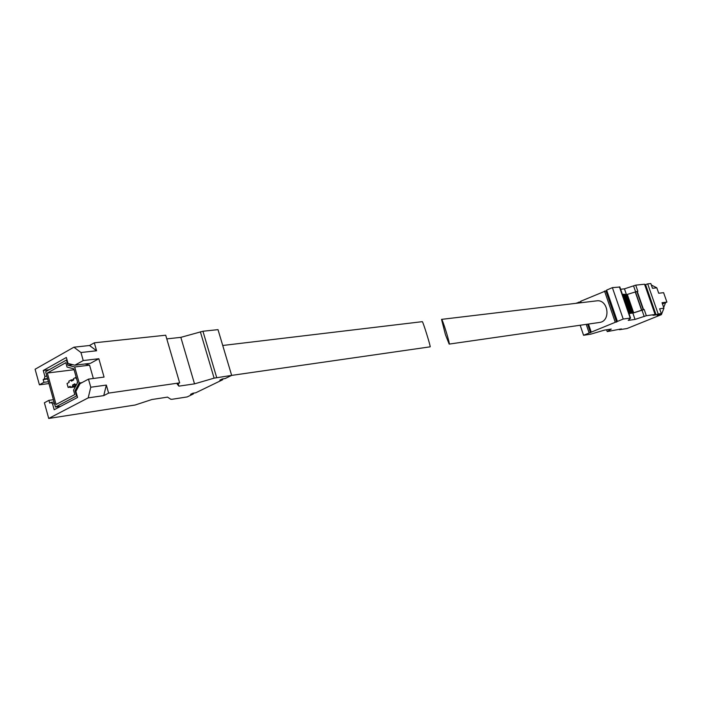 <?xml version="1.0" encoding="UTF-8"?>
<svg xmlns="http://www.w3.org/2000/svg" width="702" height="702" viewBox="0 0 702 702"><rect width="100%" height="100%" fill="white"/><g stroke="black" fill="none" stroke-linecap="round" stroke-linejoin="round"><path stroke-width="1.05" d="M222.736 345.489L422.306 321.665C422.788 320.919 431.046 347.455 430.142 346.832L231.66 375.394L218.006 329.642L202.939 331.247L180.835 337.355L166.778 338.89M67.892 365.215L66.444 360.047L45.639 371.718L55.467 407.063L76.518 395.954L75.061 390.751L79.194 383.002L74.684 366.979L67.892 365.215L72.648 364.645M65.821 362.688L47.324 373.034L56.063 404.484L74.772 394.577L73.534 390.18L77.659 382.45L73.833 368.84L67.05 367.058L65.821 362.688M90.769 387.232L88.189 397.885L48.728 418.453L135.117 405.019L151.904 399.517L167.524 397.121L170.814 399.271L172.174 399.262L187.188 396.928L193.401 393.919L190.549 394.357L192.866 393.234L195.718 392.795L222.683 379.738L219.84 380.159L222.253 378.983L225.096 378.571L231.669 375.394L214.11 378.141L194.524 383.862L178.905 386.144L177.202 384.099L179.651 382.88L108.617 393.102L106.335 385.082L90.769 387.232L88.478 379.133L104.063 377.079L98.842 358.722L90.435 363.329L74.833 365.207L68.033 363.443L66.357 357.476L43.261 370.489L44.893 376.351L44.296 378.94L43.164 379.571L43.928 382.309L39.409 384.81L35.1 369.243L73.903 347.2L80.958 352.518L83.231 360.565L74.833 365.207M93.348 378.492L89.575 365.163L84.977 363.987M48.728 418.453L44.384 402.772L48.929 400.342L49.693 403.088L51.088 402.395L52.527 403.834L54.168 409.749L77.571 397.429L75.886 391.418L80.028 383.661L88.478 379.133M48.929 383.555L39.409 384.81M193.401 393.919L193.182 393.181M222.683 379.738L222.446 378.957M194.524 383.862L180.835 337.355M178.905 386.144L178.168 383.617M179.651 382.88L165.707 335.214L94.322 342.813L89.523 345.507L73.903 347.2M89.523 345.507L96.578 350.763L94.322 342.813M96.578 350.763L80.958 352.518M98.842 358.722L83.231 360.565M108.617 393.102L103.738 395.621L88.189 397.885M106.335 385.082L103.738 395.621M49.105 369.77L43.261 370.489M47.657 378.992L43.164 379.571M48.42 381.721L43.928 382.309M53.413 399.692L48.929 400.342M66.444 360.047L67.059 359.968M55.467 407.063L60.749 406.282M76.518 395.954L77.132 395.867M75.061 390.751L76.334 390.566M79.194 383.002L81.941 382.643M74.684 366.979L89.575 365.163M47.324 373.034L74.079 369.717M76.518 378.378L76.079 378.615L75.746 377.439L73.42 378.703L73.745 379.879L71.42 381.142L71.095 379.966L73.675 379.624M75.746 377.439L76.228 377.378M71.095 379.966L68.778 381.221L69.112 382.388L67.032 383.52L68.12 387.416L70.428 387.109M68.12 387.416L70.2 386.302L70.533 387.478L75.325 386.82M70.533 387.478L72.85 386.232L75.86 385.819M72.85 386.232L72.525 385.056L75.105 384.705M72.525 385.056L74.851 383.801L75.175 384.977L76.395 384.81M75.175 384.977L76.764 384.126M77.325 383.064L77.641 382.485M77.185 382.546L77.624 382.309M441.54 319.375L596.568 300.868C608.301 298.903 611.258 321.332 599.411 322.472L449.166 344.094C450.412 344.647 442.383 318.594 441.54 319.375L445.428 334.643L449.166 344.094M646.34 315.716L644.19 309.512L643.541 309.6L637.223 291.391L637.864 291.321L635.722 285.152L644.541 284.213L655.08 314.461L646.34 315.716L635.029 319.41L628.229 320.402L630.572 318.059L623.209 319.041L583.573 335.284L590.724 334.178L604.378 330.133L611.266 329.071L607.239 331.607L621.41 328.896L619.383 329.721L626.965 328.545L661.407 314.636L657.098 315.259L661.302 313.566L658.204 314.005L647.692 283.88L644.761 284.854M655.08 314.461L652.965 315.312L656.089 314.865L658.204 314.005M580.844 301.632L575.877 303.334M606.765 290.488L580.712 301.255L581.212 302.694M619.778 287.021L612.381 287.636L606.633 290.11L617.409 321.419M635.722 285.152L624.447 288.838L620.621 289.259M651.324 285.003L656.809 287.811L652.474 288.294L650.815 283.547L647.692 283.88M662.442 303.913L666.9 302.088L663.601 292.664L658.713 293.252L656.809 287.811M661.302 313.566L659.626 308.783L663.934 308.187L662.03 302.729L666.9 302.088M663.934 308.187L661.407 314.636M619.383 329.721L619.217 329.238M607.239 331.607L606.616 329.791M591.233 332.151L588.478 324.043M615.268 322.297L604.519 291.014M590.531 332.783L587.6 324.166M580.326 302.799L580.045 301.974M589.162 333.002L586.223 324.368M578.939 302.966L578.659 302.141M583.573 335.284L580.168 325.237M609.283 330.782L608.827 329.449M629.018 313.566L633.423 312.943L644.19 309.512M644.217 316.576L642.032 310.284M635.687 291.997L633.616 286.047M635.029 319.41L632.827 313.039M626.421 294.533L624.447 288.838M623.209 319.041L612.381 287.636M616.619 322.104L605.887 290.865M643.541 309.6L633.66 312.794L629.869 312.785L623.885 294.243L622.481 294.647M630.238 312.601L628.825 313.013M637.223 291.391L626.789 294.577L633.099 312.802M632.809 312.785L626.351 294.524L632.669 312.776M632.388 312.759L626.07 294.489L632.239 312.741M631.958 312.723L625.491 294.428L631.818 312.715M631.528 312.697L625.201 294.392L631.388 312.68M631.098 312.662L624.613 294.322L630.958 312.653M630.668 312.627L624.183 294.27L630.528 312.618M656.089 314.865L645.603 284.758M663.688 307.494L665.593 302.623M216.69 377.553L202.939 331.247M214.11 378.141L200.36 331.783M46.858 376.105L44.893 376.351M47.534 378.527L44.296 378.94M54.484 403.553L52.527 403.834M630.194 318.041L619.427 286.89M629.615 312.688L623.262 294.313M643.207 309.705L636.881 291.497M641.803 310.275L635.494 292.085M641.619 310.345L635.31 292.146M633.66 312.794L627.351 294.577M633.476 312.829L627.176 294.621M629.984 312.583L623.63 294.208M54.045 401.965L51.088 402.395M630.572 318.059L619.813 286.934"/></g></svg>
